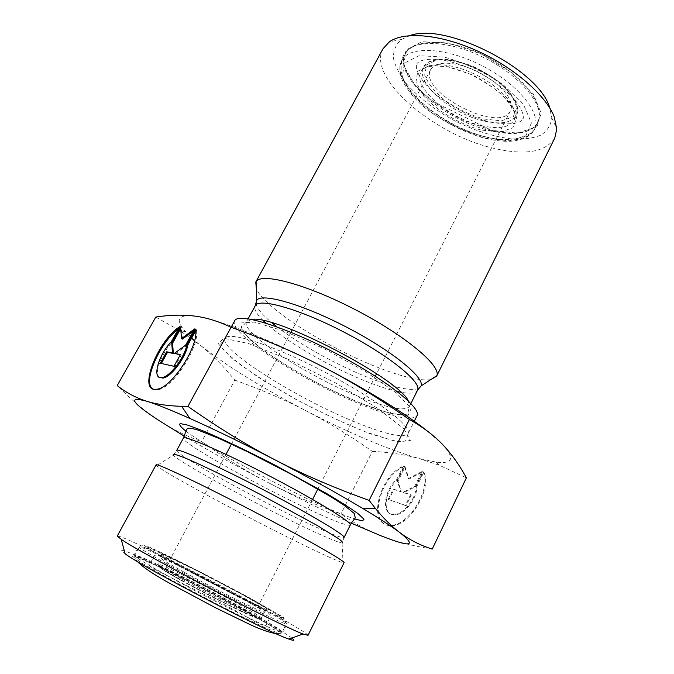 <?xml version="1.0" encoding="UTF-8"?>
<svg xmlns="http://www.w3.org/2000/svg" width="674" height="674" viewBox="0 0 674 674"><rect width="100%" height="100%" fill="white"/><g stroke="black" fill="none" stroke-linecap="round" stroke-linejoin="round"><path stroke-width="0.51" stroke-dasharray="3.37 2.53" d="M234.653 320.79C227.433 332.712 303.907 381.821 361.938 404.855C393.439 417.501 411.797 421.124 417.004 415.715M428.201 431.705L442.751 444.68C455.043 458.337 452.869 464.15 436.23 462.137L419.085 458.531C387.895 449.465 350.219 433.559 306.055 410.803C261.992 387.87 226.801 366.049 200.473 345.349C194.222 340.294 189.268 335.728 185.603 331.667C174.878 319.729 177.683 314.514 194.036 316.022C216.127 318.414 268.85 338.719 323.394 367.027M195.46 329.081L196.319 329.62L195.671 330.799M179.68 326.738L180.522 327.269L178.602 328.685M152.678 388.772L157.573 389.724C172.595 388.974 200.641 345.366 196.319 329.62M159.443 377.339C153.925 373.573 161.482 353.184 172.241 342.165L180.522 327.269M171.381 341.642L172.241 342.165M173.909 366.285L174.785 366.808L181.272 355.08L180.219 354.869M180.396 354.549L181.272 355.08M175.291 353.875L186.437 345.745L195.418 329.485L193.455 330.934M185.561 345.206L186.437 345.745M194.559 328.946L195.418 329.485M182.384 339.115L181.382 327.396L180.683 328.651M180.531 326.865L181.382 327.396M161.33 363.446L174.785 366.808M160.311 363.219L161.17 363.733M404.021 466.492C379.706 476.375 367.566 525.745 390.423 525.594C408.554 527.784 432.59 489.231 423.803 472.221L416.995 486.148C417.24 498.87 403.616 515.837 394.063 514.793C381.863 514.902 384.424 490.883 397.323 480.048L404.021 466.492L403.355 466.079L396.657 479.635C383.759 490.487 381.181 514.506 393.38 514.397C402.934 515.433 416.557 498.457 416.313 485.735L423.129 471.8C431.908 488.81 407.854 527.38 389.741 525.189C366.892 525.349 379.049 475.979 403.355 466.079M423.803 472.221L423.129 471.8M397.323 480.048L396.657 479.635M416.995 486.148L416.313 485.735M388.114 499.434L393.237 489.063L400.592 491.447L397.323 480.789L404.425 466.391L408.343 478.616L422.008 471.471L414.788 486.232L403.086 492.256L410.635 494.699L405.436 505.332L388.114 499.434L406.119 505.744L411.317 495.112L403.76 492.66L415.462 486.645L422.674 471.893L409.008 479.029L405.091 466.804L397.989 481.202L401.266 491.851L393.911 489.467L388.788 499.838M393.911 489.467L393.237 489.063M401.266 491.851L400.592 491.447M397.989 481.202L397.323 480.789M405.091 466.804L404.425 466.391M409.008 479.029L408.343 478.616M422.674 471.893L422.008 471.471M415.462 486.645L414.788 486.232M403.76 492.66L403.086 492.256M411.317 495.112L410.635 494.699M406.119 505.744L405.436 505.332M432.228 549.074C412.092 545.856 395.048 541.441 381.096 535.847C366.976 530.253 353.597 522.957 340.943 513.95C314.379 504.455 290.267 494.076 268.606 482.803C298.43 498.28 326.005 511.734 351.339 523.176M184.288 436.221C209.311 451.066 237.417 466.593 268.606 482.803C246.928 471.573 224.611 457.848 201.661 441.647C186.479 436.188 172.291 429.169 159.106 420.593C146.005 412.151 132.037 400.482 117.217 385.595M155.795 317.05L180.042 330.723L200.473 345.349C212.647 355.24 224.08 366.833 234.796 380.119L201.661 441.647M234.796 380.119C260.973 389.505 284.731 399.733 306.055 410.803C327.396 421.831 349.494 435.353 372.351 451.369L340.943 513.95M372.351 451.369C388.881 452.178 404.459 454.562 419.085 458.531L439.313 465.262L466.4 477.824M509.78 99.921C511.684 104.285 511.878 107.975 510.378 110.966C499.948 134.446 417.484 91.521 430.728 69.506C434.401 63.457 443.206 61.764 457.141 64.418C478.414 68.638 504.211 86.179 509.78 99.921M409.902 35.604L401.451 39.454C395.849 44.4 393.178 50.702 393.439 58.343C395.335 66.49 399.758 75.075 406.708 84.09C419.06 97.882 435.042 110.115 454.647 120.789C474.639 130.731 493.823 136.805 512.215 139.013C523.58 139.535 533.151 138.237 540.919 135.112C547.322 130.941 550.953 125.145 551.787 117.723L549.369 106.61M554.753 138.111C545.317 152.4 524.616 155.702 492.643 148.027C433.5 134.387 366.648 77.257 383.043 48.73M430.728 379.647C420.374 380.978 403.616 377.238 380.473 368.425C329.856 349.385 265.101 308.717 256.331 288.86M184.6 581.906C171.356 574.534 164.709 570.431 164.667 569.597C164.625 566.632 255.791 614.09 253.34 615.758C254.46 618.016 212.302 597.316 184.6 581.906M291.825 638.042C277.402 626.609 178.239 574.088 138.06 556.412C122.146 549.361 117.832 548.493 125.145 553.826M117.268 536.032C117.967 535.51 124.134 537.936 135.752 543.295C164.018 556.32 219.033 584.451 259.355 606.406C290.334 623.29 306.552 632.928 308.026 635.329M156.082 464.858L156.646 465.692C163.538 472.247 239.472 513.318 293.198 539.916C320.344 553.388 336.966 560.987 343.058 562.731L344.06 562.706M403.894 428.757L410.424 440.451L397.879 441.891L370.557 433.921C346.891 424.603 321.709 412.926 295.001 398.873L258.799 377.566L231.443 358.046L218.376 343.824L223.726 338.23L248.571 343.546L289.028 359.638L335.938 383.161L377.516 408.25L403.894 428.757M401.805 422.278C387.129 407.366 343.723 380.363 301.649 360.556C259.532 340.69 227.947 332.122 225.074 338.365C218.477 349.14 295.591 397.702 353.53 421.368C384.997 434.351 403.195 438.445 408.107 433.643C409.211 431.427 407.113 427.636 401.805 422.278M359.992 403.001L325.121 387.095C300.949 374.449 279.718 361.727 261.445 348.921L243.28 332.804L240.247 322.972L254.587 322.105L284.866 331.322L325.037 349.174L365.493 371.559L396.388 392.959L411.165 408.495L408.082 415.386L389.479 413.154L359.992 403.001M251.798 319.425L246.549 321.742C239.801 332.501 308.279 376.766 360.405 397.239C388.46 408.377 404.788 411.469 409.404 406.515L408.284 400.895M397.239 391.51C388.949 389.639 379.243 386.514 368.105 382.141C331.726 367.962 286.062 341.777 265.817 323.099M263.189 320.605C256.406 313.882 253.744 308.945 255.21 305.794M417.501 390.28C415.757 393.279 410.188 393.936 400.794 392.234M483.94 119.062L501.397 120.823L513.251 116.762L516.899 107.368L511.136 94.293L496.763 80.155C483.612 71.208 469.803 64.729 455.329 60.736L437.418 59.683L426.591 64.898L424.679 75.016C427.939 83.534 434.932 92.178 445.649 100.957C457.789 109.062 470.553 115.094 483.94 119.062M483.73 120.941C451.075 113.855 414.552 82.043 423.651 66.97C428.925 56.271 455.405 57.56 480.672 70.804C506.014 83.905 522.257 104.858 516.511 115.313C511.676 122.87 500.748 124.741 483.73 120.941M481.329 125.617C498.339 129.467 509.241 127.656 514.051 120.174C519.738 109.82 503.427 88.951 478.051 75.825C452.76 62.572 426.305 61.182 421.09 71.781C412.067 86.702 448.682 118.439 481.329 125.617M490.394 130.68C514.869 136.291 530.682 133.604 537.818 122.601C545.957 107.84 523.167 77.898 486.78 59.068C450.485 40.061 412.884 38.57 405.462 53.701C392.546 75.64 444.259 120.461 490.394 130.68M491.321 130.293L462.389 119.879C443.113 109.71 427.114 97.924 414.392 84.536L403.751 65.429L406.001 50.011L421.772 41.721L448.682 42.942L481.177 53.954L511.743 72.43L533.277 93.956L541.365 113.611L535.24 127.394L517.202 133.107L491.321 130.293M487.075 137.159C440.964 126.763 389.067 82.085 401.822 60.441C409.135 45.503 446.694 47.205 483.047 66.246C519.494 85.101 542.427 114.892 534.381 129.45C527.321 140.293 511.549 142.863 487.075 137.159M480.84 129.998C459.171 123.932 437.047 110.822 423.634 96.02L415.942 82.118L417.855 71.183L429.557 65.58L449.128 66.827L472.567 74.932C488.465 83.374 501.102 92.945 510.471 103.627L516.798 117.798L512.804 127.858L499.872 132.079L480.84 129.998M484.892 138.077L509.156 140.866L525.931 135.693L531.415 122.971L523.597 104.782L503.284 84.789C484.513 72.017 464.833 62.792 444.25 57.105L419.093 55.689L404.349 63.12L402.268 77.283L412.336 95.026L432.026 113.005C448.808 124.117 466.433 132.475 484.892 138.077M276.947 326.856C300.107 344.844 338.904 366.159 370.641 378.493C394.619 387.769 410.592 391.114 418.571 388.519M256.036 303.907C257.139 308.591 262.422 314.884 271.875 322.787M181.196 580.415C202.251 591.966 228.301 605.336 245.808 613.584L257.182 618.471L258.631 618.075L234.678 603.82C215.031 593.095 191.837 581.173 174.65 572.967L162.316 567.491L158.811 566.8L165.366 571.325L181.196 580.415M181.18 578.553C165.812 570.019 158.112 565.292 158.078 564.357C158.154 561.088 264.039 616.205 261.411 618.151C262.843 620.779 213.54 596.532 181.18 578.553M184.449 572.352C216.843 590.171 265.994 614.553 264.452 612.144C266.896 610.585 161.12 555.528 161.246 558.417C161.339 559.243 169.073 563.885 184.449 572.352M166.891 575.411C213.296 601.334 284.571 636.231 282.162 632.161C285.271 628.749 135.71 550.894 134.699 555.393C134.598 556.69 145.331 563.363 166.891 575.411M165.231 576.582L141.658 562.916L132.542 556.387L138.566 557.735L157.303 566.042L184.617 579.37L245.395 611.293L268.884 624.655L281.597 632.894L280.165 633.973L263.559 627.005L234.299 612.902C210.17 600.694 187.145 588.587 165.231 576.582M171.6 566.539C150.007 554.643 139.215 548.147 139.198 547.052C139.796 543.32 289.129 621.057 286.408 623.686C289.028 627.317 218.064 592.151 171.6 566.539M184.423 567.988L159.873 553.615L163.664 554.668L197.103 570.844L242.252 594.493L268.648 609.675L267.3 609.911L255.067 604.393L233.996 593.979L184.423 567.988M175.425 563.868L206.674 580.558L266.955 611.023L282.381 617.948L283.661 617.418L249.574 597.846C222.437 583.229 190.767 566.893 166.975 555.258L149.67 547.204L144.379 545.628L153.217 551.399L175.425 563.868M173.344 455.177L176.731 450.384C174.17 453.492 246.911 494.025 298.413 518.778C326.191 532.157 341.415 538.4 344.069 537.49L342.089 543.017C336.621 542.014 321.498 535.493 296.72 523.462C247.56 499.653 178.467 461.656 173.344 455.177L156.646 465.692M350.295 525.021C347.447 526.318 332.113 520.387 304.311 507.219C252.742 482.887 180.413 441.984 183.379 438.125M185.923 431.183C205.797 446.222 266.963 479.863 312.517 501.195C330.757 509.771 344.759 515.686 354.524 518.955M231.115 327.294L225.074 338.365L221.241 343.26C220.575 343.395 220.786 344.827 221.872 347.565L224.644 351.196L240.104 364.558L264.048 380.759L297.428 400.095C321.599 412.741 344.574 423.441 366.353 432.202L392.639 440.451L399.362 441.512C403.953 441.546 406.262 440.906 406.296 439.591L408.107 433.643L414.257 421.242M410.904 403.507L409.404 406.515L407.871 413.095L406.001 414.552C397.508 415.782 382.124 411.881 359.857 402.841C316.839 385.621 261.226 352.519 245.808 335.054C241.713 328.979 240.458 326.216 242.042 326.764L246.549 321.742L248.15 318.785M156.688 389.21L157.573 389.724M390.423 525.594L389.741 525.189M394.063 514.793L393.38 514.397M185.603 331.667L180.042 330.723M436.23 462.137L439.313 465.262M423.651 66.97L428.378 62.244C429.414 61.385 432.801 60.382 438.538 59.245L450.603 59.716L470.604 65.302C484.707 71.722 496.772 79.574 506.797 88.858L516.031 102.187L517.548 107.545L516.511 115.313L514.051 120.174L515.172 116.821L514.431 112.17L513.141 109.02L504.792 97.595C497.151 89.962 485.583 82.127 470.09 74.089L448.286 67.004L436.567 65.723C425.277 66.574 422.927 68.765 421.536 70.804L423.651 66.97M537.818 122.601C534.945 131.506 514.633 136.527 491.22 130.158L431.36 100.679L415.942 86.137L406.574 72.202C403.17 63.904 402.799 57.737 405.462 53.701L401.822 60.441C399.792 66.094 398.957 66.945 401.047 76.423C401.325 79.557 408.705 93.779 422.884 106.029C438.707 119.323 462.676 132.214 485.111 138.381C495.238 140.773 504.363 141.692 512.484 141.136C524.38 139.291 527.363 136.687 528.871 135.676C531.921 133.275 533.757 131.203 534.381 129.45L537.818 122.601M401.451 39.454L389.395 41.805M551.787 117.723L556.783 128.945M180.961 580.196C165.088 571.662 157.455 566.379 158.078 564.357L161.246 558.417L162.872 557.103L167.649 559.117L225.141 589.632L261.832 608.15C264.949 610.442 265.826 611.773 264.452 612.144L261.411 618.151C261.226 619.103 259.288 618.926 255.581 617.628L232.682 607.207L180.961 580.196M282.162 632.161C281.353 632.128 244.055 609.456 204.534 589.48C181.196 577.475 162.131 568.089 147.336 561.332L134.699 555.393L139.198 547.052C140.015 545.932 141.591 545.552 143.924 545.923L154.885 549.866L198.687 571.215L254.738 600.82L275.439 612.658L284.664 619.212L286.408 623.686L282.162 632.161M430.728 69.506L292.238 329.813M290.932 332.274L231.688 443.618M225.984 454.343L164.667 569.597M510.378 110.966L376.581 373.716M375.317 376.202L318.086 488.599M312.576 499.417L253.34 615.758M342.089 543.017L343.058 562.731M137.395 561.552C133.444 556.227 134.514 555.056 135.415 551.72C138.532 546.622 145.677 546.563 156.848 551.534C176.63 559.858 213.498 578.856 244.965 595.867C270.855 610.77 288.421 618.134 284.757 629.457C282.912 632.549 279.862 633.897 275.59 633.493M155.045 569.505L217.104 600.955C243.634 614.056 264.402 629.196 266.373 624.697L270.375 616.811C271.201 614.671 267.839 611.857 260.282 608.361L161.499 557.002C157.455 554.837 154.961 554.584 154.026 556.244L149.864 564.045C148.819 565.713 150.546 567.533 155.045 569.505M407.163 85.766C400.811 76.937 399.497 66.928 403.221 55.74C405.664 51.392 409.994 47.879 416.212 45.192C432.598 39.092 458.952 43.473 482.997 54.712C507.589 66.979 526.023 83.247 534.507 98.311C539.427 107.183 540.405 116.282 537.431 125.608C535.181 129.459 532.3 132.407 528.778 134.438C521.887 138.987 504.017 141.7 485.912 137.117C472.491 133.469 463.232 130.461 444.343 119.82C427.687 109.365 415.294 98.008 407.163 85.766M418.664 74.283C416.456 69.574 415.824 66.187 416.776 64.114C417.829 64.527 417.888 64.359 416.953 63.609C421.14 57.863 441.394 56.448 469.045 68.023C484.101 74.216 498.398 83.719 511.937 96.525C520.286 105.641 524.347 114.538 523.108 118.868C521.946 118.565 521.845 118.708 522.797 119.306C518.828 125.886 494.935 125.078 477.369 118.034C467.486 114.942 455.135 108.253 440.307 97.983C430.273 90.063 423.061 82.161 418.664 74.283"/><path stroke-width="1.01" d="M414.257 421.242L417.004 415.715C421.966 408.141 384.812 378.796 334.06 352.435C283.358 325.989 238.015 312.374 234.653 320.79L231.115 327.294M351.339 523.176L381.096 535.847C410.854 547.524 417.113 546.446 399.859 532.603C391.838 526.554 379.445 518.491 362.688 508.407C337.8 493.511 308.574 477.327 275.009 459.862C303.19 474.513 334.574 488.027 369.141 500.394L375.25 508.23C383.582 518.449 391.788 526.579 399.859 532.603C409.741 539.984 420.534 545.468 432.228 549.074L466.4 477.824C459.373 464.917 451.487 453.872 442.751 444.68C434.14 435.53 423.011 427.131 409.379 419.498C379.698 398.781 351.036 381.29 323.394 367.027C366.033 389.033 406.018 413.895 428.201 431.705M195.46 329.081C199.765 344.818 171.693 388.451 156.688 389.21C137.285 393.094 157.168 340.96 179.68 326.738L171.381 341.642C158.348 354.853 151.498 379.706 161.886 377.566C169.814 377.027 184.743 357.355 186.968 344.439L195.46 329.081M178.602 328.685C159.873 342.4 142.189 382.529 152.678 388.772M195.671 330.799L187.844 344.97C185.62 357.894 170.699 377.558 162.763 378.089L159.443 377.339M186.968 344.439L187.844 344.97M180.396 354.549L173.909 366.285L160.311 363.219L166.663 351.794L172.46 352.957L171.727 342.704L180.531 326.865L181.525 338.584L194.559 328.946L185.561 345.206L174.423 353.353L180.396 354.549M180.219 354.869L174.423 353.353M193.455 330.934L182.384 339.115L181.525 338.584M180.683 328.651L172.578 343.226L173.328 353.488L167.523 352.317L161.33 363.446M171.727 342.704L172.578 343.226M172.46 352.957L173.328 353.488M166.663 351.794L167.523 352.317M323.394 367.027C295.768 352.713 264.992 339.46 231.081 327.278C218.031 321.11 205.68 317.361 194.036 316.022C182.309 314.598 169.553 314.943 155.795 317.05L117.217 385.595C126.038 392.63 135.887 397.845 146.763 401.249C127.276 396 131.388 402.454 159.106 420.593L184.288 436.221M146.763 401.249C156.284 404.248 167.91 405.942 181.635 406.312L187.928 406.397C217.761 427.426 246.794 445.244 275.009 459.862C243.255 443.425 214.88 429.624 189.883 418.453C170.682 409.927 156.317 404.189 146.763 401.249M231.081 327.278L187.928 406.397M409.379 419.498L369.141 500.394M549.369 106.61C537.591 68.866 445.295 21.981 409.902 35.604M256.331 288.86L255.783 282.052L383.043 48.73L389.395 41.805C404.223 31.198 440.215 34.18 477.167 50.87C514.119 67.501 545.864 95.27 554.18 116.754L556.783 128.945L554.753 138.111L436.617 376.185L430.728 379.647M255.783 282.052L256.078 281.58C261.47 272.338 306.822 284.361 356.116 310.082C405.453 335.703 441.31 365.957 436.836 375.671L436.617 376.185M121.202 539.318L117.268 536.032L156.082 464.858C155.964 462.684 199.327 483.174 251.781 510.496C304.252 537.793 345.905 561.56 344.06 562.706L308.026 635.329L303.073 633.99C281.109 626.239 140.15 552.857 121.202 539.318L125.145 553.826C142.602 567.112 268.025 632.397 288.927 639.087C294.218 640.982 295.178 640.629 291.825 638.042M408.284 400.895C399.151 378.906 275.043 314.303 251.798 319.425M265.817 323.099L263.189 320.605M248.15 318.785L255.21 305.794C258.69 297.487 299.568 308.936 344.498 332.383C389.479 355.737 422.312 382.663 417.501 390.28L421.149 385.865C424.553 377.389 391.569 350.514 347.085 327.412C302.651 304.227 261.714 292.626 256.727 300.275L256.036 303.907M400.794 392.234L397.239 391.51M418.571 388.519L421.149 385.865L436.836 375.671M271.875 322.787L276.947 326.856M344.069 537.49C346.074 535.619 309.248 513.605 262.75 489.425C216.27 465.212 177.119 447.671 176.731 450.384L183.379 438.125C184.036 434.932 223.347 451.934 269.693 476.08C316.064 500.201 352.544 522.645 350.295 525.021L344.069 537.49M173.344 455.177C172.114 453.273 177.102 454.672 188.299 459.365C204.567 466.4 231.612 479.551 260.172 494.379L317.125 525.434L338.702 538.796C342.224 541.449 343.352 542.856 342.089 543.017M354.524 518.955L362.502 520.859L363.985 519.233L358.374 513.942C351.095 508.634 340.463 501.801 326.477 493.452L275.304 465.313C247.358 450.872 221.097 438.386 202.31 430.543L187.819 425.151L180.27 423.592C178.703 424.409 180.59 426.937 185.923 431.183M410.904 403.507L417.501 390.28M161.886 377.566L162.763 378.089M362.688 508.407L375.25 508.23M189.883 418.453L181.635 406.312M255.21 305.794L256.727 300.275L256.078 281.58M288.927 639.087L303.073 633.99M292.238 329.813L290.932 332.274M231.688 443.618L225.984 454.343M376.581 373.716L375.317 376.202M318.086 488.599L312.576 499.417M183.379 438.125L186.445 429.919C186.656 428.47 188.771 428.041 192.798 428.622L198.097 430.105L219.412 438.614L247.821 451.892L292.011 474.631L330.833 496.755L344.035 505.23L354.221 513.445L355.265 517.801C355.923 517.371 350.75 523.403 350.295 525.021M137.395 561.552C143.267 567.466 153.992 574.686 169.562 583.229L215.242 607.636L249.228 624.166C260.307 629.381 269.094 632.49 275.59 633.493"/></g></svg>
